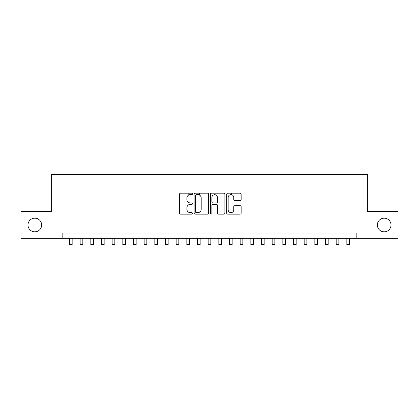 <?xml version="1.0" encoding="UTF-8"?>
<svg xmlns="http://www.w3.org/2000/svg" width="419" height="419" viewBox="0 0 419 419"><rect width="100%" height="100%" fill="white"/><g stroke="black" fill="none" stroke-linecap="round" stroke-linejoin="round"><path stroke-width="0.63" d="M192.431 193.924A0.733 0.733 0 0 0 191.698 193.19L180.573 193.19A1.048 1.048 0 0 0 179.526 194.238L179.526 213.082A1.048 1.048 0 0 0 180.573 214.13L191.698 214.13A0.733 0.733 0 0 0 192.431 213.397A0.733 0.733 0 0 0 191.698 212.663L190.257 212.663A3.352 3.352 0 0 1 186.911 209.311L186.911 207.745A3.352 3.352 0 0 1 190.257 204.393L191.698 204.393A0.733 0.733 0 0 0 192.431 203.66A0.733 0.733 0 0 0 191.698 202.927L190.257 202.927A3.352 3.352 0 0 1 186.911 199.575L186.911 198.004A3.352 3.352 0 0 1 190.257 194.657L191.698 194.657A0.733 0.733 0 0 0 192.431 193.924M377.357 224.993A6.83 6.83 0 0 0 384.181 231.822A6.83 6.83 0 0 0 391.011 224.993A6.83 6.83 0 0 0 384.181 218.168A6.83 6.83 0 0 0 377.357 224.993M27.989 224.993A6.83 6.83 0 0 0 34.819 231.822A6.83 6.83 0 0 0 41.643 224.993A6.83 6.83 0 0 0 34.819 218.168A6.83 6.83 0 0 0 27.989 224.993M240.103 200.57A1.048 1.048 0 0 0 241.15 199.523L241.15 194.238A1.048 1.048 0 0 0 240.103 193.19L227.747 193.19A1.048 1.048 0 0 0 226.7 194.238L226.7 213.082A1.048 1.048 0 0 0 227.747 214.13L240.103 214.13A1.048 1.048 0 0 0 241.15 213.082L241.15 206.698A1.048 1.048 0 0 0 240.103 205.65L234.813 205.65A1.048 1.048 0 0 0 233.765 206.698L233.765 209.861A2.802 2.802 0 0 1 230.963 212.663A2.802 2.802 0 0 1 228.166 209.861L228.166 197.454A2.802 2.802 0 0 1 230.963 194.657A2.802 2.802 0 0 1 233.765 197.454L233.765 199.523A1.048 1.048 0 0 0 234.813 200.57L240.103 200.57M62.819 238.327L20.95 238.327L20.95 211.658L51.621 211.658L51.621 174.325L367.379 174.325L367.379 211.658L398.05 211.658L398.05 238.327L356.181 238.327L356.181 232.995L62.819 232.995L62.819 238.327L356.181 238.327M208.583 194.238A1.048 1.048 0 0 0 207.536 193.19L195.181 193.19A1.048 1.048 0 0 0 194.133 194.238L194.133 213.082A1.048 1.048 0 0 0 195.181 214.13L207.536 214.13A1.048 1.048 0 0 0 208.583 213.082L208.583 194.238M211.464 193.19L223.819 193.19A1.048 1.048 0 0 1 224.867 194.238L224.867 213.082A1.048 1.048 0 0 1 223.819 214.13L218.529 214.13A1.048 1.048 0 0 1 217.482 213.082L217.482 205.441A1.048 1.048 0 0 0 216.434 204.393L212.931 204.393A1.048 1.048 0 0 0 211.883 205.441L211.883 213.397A0.733 0.733 0 0 1 211.15 214.13A0.733 0.733 0 0 1 210.417 213.397L210.417 194.238A1.048 1.048 0 0 1 211.464 193.19M196.333 194.657A0.733 0.733 0 0 0 195.6 195.385L195.6 211.93A0.733 0.733 0 0 0 196.333 212.663L197.852 212.663A3.352 3.352 0 0 0 201.204 209.311L201.204 198.004A3.352 3.352 0 0 0 197.852 194.657L196.333 194.657M217.482 197.506A2.802 2.802 0 0 0 214.685 194.709A2.802 2.802 0 0 0 211.883 197.506L211.883 201.879A1.048 1.048 0 0 0 212.931 202.927L216.434 202.927A1.048 1.048 0 0 0 217.482 201.879L217.482 197.506M69.486 238.327L69.486 244.675L72.157 244.675L72.157 238.327M80.155 238.327L80.155 244.675L82.821 244.675L82.821 238.327M90.823 238.327L90.823 244.675L93.489 244.675L93.489 238.327M101.492 238.327L101.492 244.675L104.158 244.675L104.158 238.327M112.156 238.327L112.156 244.675L114.827 244.675L114.827 238.327M122.825 238.327L122.825 244.675L125.491 244.675L125.491 238.327M133.493 238.327L133.493 244.675L136.159 244.675L136.159 238.327M144.162 238.327L144.162 244.675L146.828 244.675L146.828 238.327M154.831 238.327L154.831 244.675L157.497 244.675L157.497 238.327M165.495 238.327L165.495 244.675L168.16 244.675L168.16 238.327M176.163 238.327L176.163 244.675L178.829 244.675L178.829 238.327M188.807 194.987L188.807 193.19M186.832 238.327L186.832 244.675L189.498 244.675L189.498 238.327M199.47 195.071L199.47 193.19M197.501 238.327L197.501 244.675L200.167 244.675L200.167 238.327M208.164 238.327L208.164 244.675L210.836 244.675L210.836 238.327M218.833 238.327L218.833 244.675L221.499 244.675L221.499 238.327M231.477 194.699L231.477 193.19M229.502 238.327L229.502 244.675L232.168 244.675L232.168 238.327M240.171 238.327L240.171 244.675L242.837 244.675L242.837 238.327M250.84 238.327L250.84 244.675L253.505 244.675L253.505 238.327M261.503 238.327L261.503 244.675L264.169 244.675L264.169 238.327M272.172 238.327L272.172 244.675L274.838 244.675L274.838 238.327M282.841 238.327L282.841 244.675L285.507 244.675L285.507 238.327M293.51 238.327L293.51 244.675L296.175 244.675L296.175 238.327M304.173 238.327L304.173 244.675L306.844 244.675L306.844 238.327M314.842 238.327L314.842 244.675L317.508 244.675L317.508 238.327M325.511 238.327L325.511 244.675L328.177 244.675L328.177 238.327M336.179 238.327L336.179 244.675L338.845 244.675L338.845 238.327M346.843 238.327L346.843 244.675L349.514 244.675L349.514 238.327"/></g></svg>
